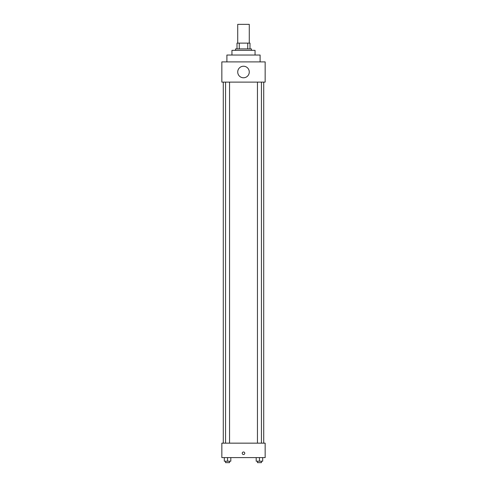 <?xml version="1.0" encoding="UTF-8"?>
<svg xmlns="http://www.w3.org/2000/svg" width="487" height="487" viewBox="0 0 487 487"><rect width="100%" height="100%" fill="white"/><g stroke="black" fill="none" stroke-linecap="round" stroke-linejoin="round"><path stroke-width="0.73" d="M249.277 43.124L249.277 24.35L237.723 24.35L237.723 43.124M239.263 48.901L239.263 43.124L236.999 43.124L236.999 48.901L236.999 43.124M239.263 43.124L250.001 43.124L250.001 48.901M247.737 48.901L247.737 43.124M235.556 50.344L235.556 48.901L251.444 48.901L251.444 50.344M231.946 55.037L231.946 50.344L255.054 50.344L255.054 55.037M226.893 61.898L226.893 55.037L260.107 55.037L260.107 61.898M221.841 61.898L265.159 61.898L265.159 82.114L221.841 82.114L221.841 61.898M237.723 72.009A5.777 5.777 0 0 0 246.385 77.007A5.777 5.777 0 0 0 246.385 67.005A5.777 5.777 0 0 0 237.723 72.009M223.283 443.152L223.283 82.114M257.453 82.114L257.453 443.152M225.566 443.152L225.566 82.114M221.841 443.152L265.159 443.152L265.159 457.597L221.841 457.597L221.841 443.152M243.5 454.529A1.266 1.266 0 0 1 242.404 452.63A1.266 1.266 0 0 1 244.596 452.63A1.266 1.266 0 0 1 243.5 454.529M256.192 457.597L256.192 461.207L262.694 461.207L262.694 457.597L262.694 461.207M259.443 461.207L259.443 457.597M261.434 461.207L261.434 462.65L257.453 462.65L257.453 461.207M224.306 457.597L224.306 461.207L230.808 461.207L230.808 457.597L230.808 461.207M227.557 461.207L227.557 457.597M229.547 461.207L229.547 462.65L225.566 462.65L225.566 461.207M263.717 443.152L263.717 82.114M261.434 82.114L261.434 443.152M229.547 443.152L229.547 82.114"/></g></svg>
